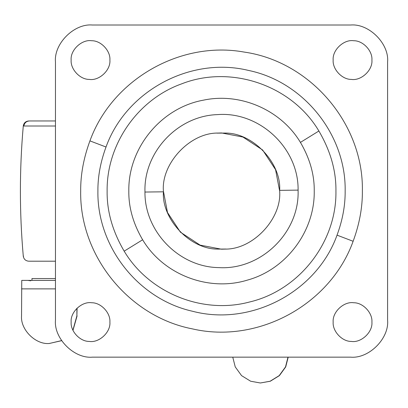 <?xml version="1.0" encoding="UTF-8"?>
<svg xmlns="http://www.w3.org/2000/svg" width="408" height="408" viewBox="0 0 408 408"><rect width="100%" height="100%" fill="white"/><g stroke="black" fill="none" stroke-linecap="round" stroke-linejoin="round"><path stroke-width="0.61" d="M61.628 340.675L49.179 343.5C35.511 344.735 20.313 329.531 21.547 315.858L21.757 280.393L55.457 280.393M232.764 357.153L235.243 366.909L241.551 375.615L250.634 381.225L260.34 382.985L270.116 381.225L279.2 375.615L285.513 366.909L287.987 357.153M288.196 357.153L285.717 366.909L279.409 375.615L270.325 381.225L260.411 382.985M72.904 330.159L76.888 315.858L76.888 308.326M76.888 315.858L77.097 308.122M77.097 315.858L72.991 330.353M49.256 343.5L61.577 340.598M55.457 120.967L29.351 120.967C26.25 121.247 24.419 122.93 23.863 126.011L23.276 126.011C23.822 122.92 25.663 121.237 28.79 120.967M55.457 261.202L29.106 261.202M55.457 278.547L31.962 278.547L31.962 280.393M216.969 133.136L225.078 133.069C252.95 132.62 281.525 163.215 279.648 190.352L298.1 190.123L298.105 191.082C299.248 233.029 260.61 270.28 218.734 267.607C179.178 267.113 144.509 231.606 144.957 192.046L163.409 191.816C161.532 218.953 190.108 249.548 217.979 249.099L226.088 249.028M221.529 249.206L225.078 249.099L221.529 249.206L200.134 245.126L180.428 232.183L167.484 212.481L163.404 191.082C161.109 163.848 189.786 132.585 217.979 133.069L221.529 132.957L242.923 137.042L262.63 149.981L275.573 169.687L279.653 191.082C281.948 218.321 253.271 249.584 225.078 249.099L224.512 249.13M109.895 60.073C110.66 50.995 101.097 40.571 91.703 40.734C81.942 39.137 70.196 49.96 71.145 60.073C70.38 69.151 79.937 79.57 89.337 79.412C99.098 81.003 110.843 70.186 109.895 60.073M371.918 60.073C372.683 50.995 363.12 40.571 353.726 40.734C343.964 39.137 332.219 49.96 333.168 60.073C332.403 69.151 341.96 79.57 351.359 79.412C361.121 81.003 372.866 70.186 371.918 60.073M371.918 322.096C372.683 313.018 363.12 302.593 353.726 302.756C343.964 301.16 332.219 311.982 333.168 322.096C332.403 331.174 341.96 341.593 351.359 341.435C361.121 343.026 372.866 332.209 371.918 322.096M109.895 322.096C110.66 313.018 101.097 302.593 91.703 302.756C81.942 301.16 70.196 311.982 71.145 322.096C70.38 331.174 79.937 341.593 89.337 341.435C99.098 343.026 110.843 332.209 109.895 322.096M335.932 191.082C336.799 242.143 299.135 290.44 249.405 302.037C202.414 314.599 149.093 292.939 124.175 251.165C112.521 231.249 106.84 211.222 107.126 191.082C106.498 144.458 137.608 99.629 181.509 83.905C230.903 64.408 291.848 85.297 318.888 131.004C330.536 150.919 336.218 170.947 335.932 191.082M97.9 191.082C97.772 176.74 100.48 162.053 106.019 147.018C126.133 90.877 190.613 56.227 248.533 70.436C303.695 81.753 346.163 134.783 345.158 191.082C345.285 205.428 342.582 220.116 337.039 235.146C316.72 291.98 250.935 326.645 192.571 311.273C138.297 299.186 96.941 246.677 97.9 191.082M387.6 61.919C389.252 43.661 368.954 23.363 350.696 25.015L92.366 25.015C74.103 23.363 53.81 43.661 55.457 61.919L55.457 320.249C53.81 338.507 74.103 358.805 92.366 357.153L350.696 357.153C368.954 358.805 389.252 338.507 387.6 320.249L387.6 61.919C389.252 43.661 368.954 23.363 350.696 25.015M350.696 357.153C368.954 358.805 389.252 338.507 387.6 320.249M55.457 320.249C53.81 338.507 74.103 358.805 92.366 357.153M92.366 25.015C74.103 23.363 53.81 43.661 55.457 61.919M55.457 288.879L21.547 288.879M55.457 126.011L23.863 126.011M23.608 256.153L23.276 256.153C19.441 212.772 19.441 169.391 23.276 126.011M144.957 192.046L144.952 191.082C144.019 151.705 177.934 115.862 217.306 114.623C259.299 111.144 298.727 147.992 298.1 190.123M300.426 142.397C281.015 109.971 240.48 92.3 203.516 100.144C161.155 107.717 128.02 148.058 128.821 191.082C128.591 207.402 133.192 223.63 142.637 239.771C163.379 274.63 208.508 292.036 247.284 280.143C286.105 269.581 314.874 231.311 314.236 191.082C314.471 174.767 309.866 158.534 300.426 142.397L318.888 131.004M124.175 251.165L142.637 239.771M106.019 147.018L89.933 140.882C111.965 79.774 180.117 40.489 244.04 52.051C310.503 61.46 363.707 123.971 362.375 191.082C362.518 207.422 359.438 224.155 353.124 241.281C330.373 304.725 257.892 344.179 192.26 328.853C128.749 316.562 79.509 255.765 80.682 191.082C80.539 174.741 83.625 158.013 89.933 140.882M337.039 235.146L353.124 241.281M30.763 280.801L27.831 280.393M23.276 256.153C23.822 259.243 25.663 260.926 28.79 261.202"/></g></svg>
